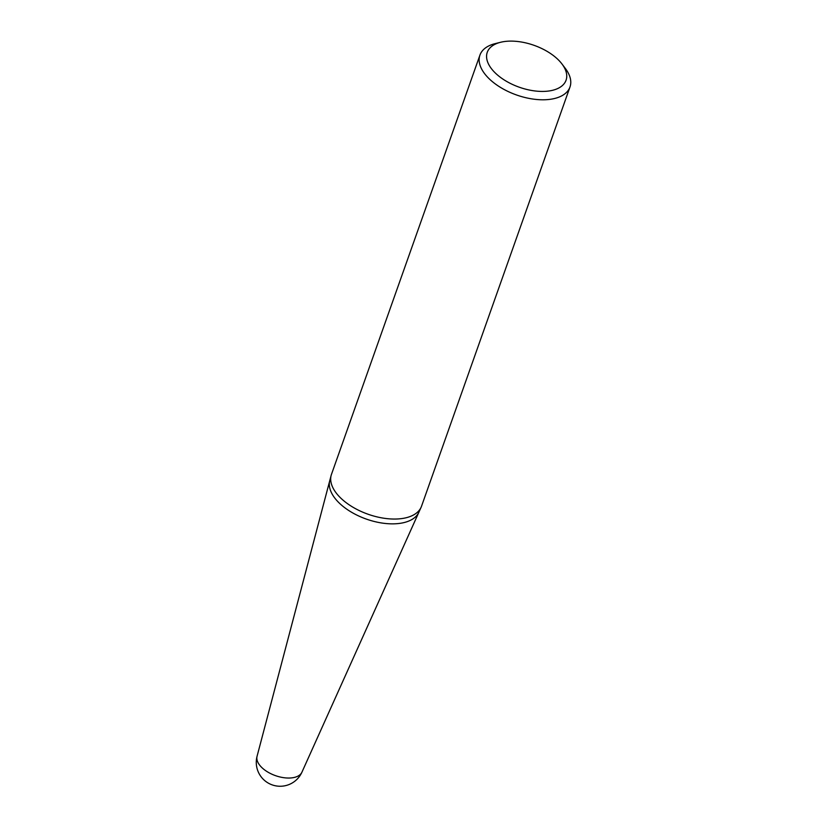 <?xml version="1.0" encoding="UTF-8"?>
<svg xmlns="http://www.w3.org/2000/svg" width="827" height="827" viewBox="0 0 827 827"><rect width="100%" height="100%" fill="white"/><g stroke="black" fill="none" stroke-linecap="round" stroke-linejoin="round"><path stroke-width="1.24" d="M479.939 55.089L331.472 474.357A47.77 25.379 19.5 0 0 331.141 475.422L257.063 756.281A23.828 12.663 19.5 0 0 259.688 765.182A23.828 12.663 19.5 0 0 282.824 777.545A23.828 12.663 19.5 0 0 301.938 772.17L418.896 512.192A47.325 25.151 -160.5 0 1 380.927 522.871A47.325 25.151 -160.5 0 1 334.987 498.309A47.325 25.151 -160.5 0 1 329.766 480.632A47.325 25.151 19.5 0 0 334.987 498.309A47.325 25.151 19.5 0 0 380.927 522.871A47.325 25.151 19.5 0 0 418.896 512.192L421.108 507.282A47.77 25.379 19.5 0 0 421.522 506.248L569.989 86.98A47.77 25.379 -160.5 0 1 532.247 98.951A47.77 25.379 -160.5 0 1 484.87 74.006A47.77 25.379 -160.5 0 1 479.939 55.089A47.77 25.379 -160.5 0 1 495.218 43.614L500.624 42.27A41.795 22.205 -160.5 0 1 561.74 63.669A41.795 22.205 -160.5 0 1 561.988 63.999A41.795 22.205 -160.5 0 1 545.83 91.311A41.795 22.205 -160.5 0 1 491.579 68.868A41.795 22.205 -160.5 0 1 500.624 42.27M331.141 475.422A47.77 25.379 19.5 0 0 336.403 493.264A47.77 25.379 19.5 0 0 382.787 518.053A47.77 25.379 19.5 0 0 421.108 507.282M565.058 68.072A47.77 25.379 -160.5 0 1 565.348 68.445A47.77 25.379 -160.5 0 1 569.989 86.98M257.063 756.281A23.88 23.88 0 0 0 261.28 776.998A23.88 23.88 0 0 0 301.938 772.17M561.988 63.999L565.348 68.445"/></g></svg>

